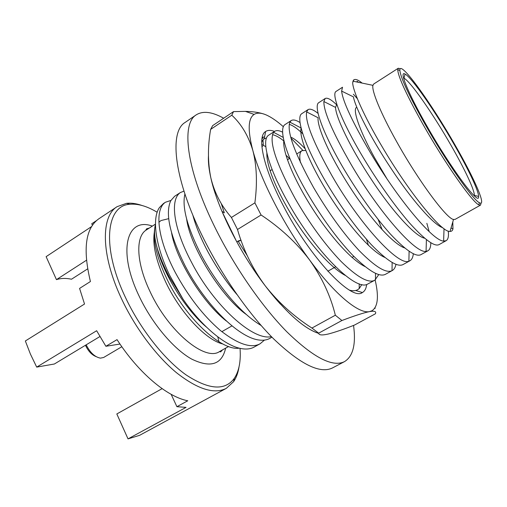 <?xml version="1.0" encoding="UTF-8"?>
<svg xmlns="http://www.w3.org/2000/svg" width="507" height="507" viewBox="0 0 507 507"><rect width="100%" height="100%" fill="white"/><g stroke="black" fill="none" stroke-linecap="round" stroke-linejoin="round"><path stroke-width="0.76" d="M222.903 343.987C206.184 340.33 180.029 312.635 165.618 281.867C156.194 261.454 152.423 244.963 154.318 232.409M154.616 229.335C153.019 241.915 157.202 258.633 167.158 279.484C185.651 317.978 221.052 350.844 239.063 348.208M158.919 222.25L160.985 220.564L168.774 218.637M170.884 200.468L165.434 202.249C154.534 209.397 156.955 237.504 175.13 272.177C188.3 296.487 203.396 315.937 220.418 330.513C238.024 344.24 251.25 348.658 260.097 343.771L254.184 347.048C250.686 349.031 246.256 349.526 240.901 348.524C224.487 345.565 200.633 325.101 182.869 298.902L169.04 276.556C156.967 252.847 152.442 235.533 155.465 224.62M182.869 298.902L169.744 275.472C155.275 245.578 151.808 218.181 159.477 207.515L163.457 203.535L165.434 202.249M260.097 343.771L264.445 340.108M446.128 240.692L439.132 244.57C434.645 247.067 424.689 239.773 409.263 222.687C394.015 204.86 378.583 183.021 362.98 157.17C341.078 120.527 331.477 94.435 335.868 91.552L342.523 87.229L341.629 91.089C342.751 101.267 352.333 121.788 370.376 152.645C397.368 198.319 432.851 241.059 443.606 241.078L446.128 240.692C448.144 239.538 448.86 236.325 448.277 231.059M337.18 105.31C331.407 99.606 327.402 97.338 325.158 98.51L323.872 101.552C323.612 111.413 332.687 132.378 351.098 164.445C378.317 211.299 415.537 253.918 426.07 251.326L427.883 250.807C429.847 249.698 430.817 246.998 430.792 242.714M429.188 231.661L426.856 223.321M427.883 250.807L421 254.615C416.032 257.379 405.714 250.395 390.035 233.67C374.578 216.185 359.178 194.593 343.828 168.894C322.319 132.441 313.51 106.115 318.611 102.763L325.158 98.51M318.098 113.435C313.529 109.727 310.183 108.454 308.066 109.607L306.627 111.908C304.891 121.382 313.396 142.765 332.148 176.049C359.615 224.126 398.61 266.467 408.889 261.181L409.922 260.756C411.842 259.679 412.977 257.341 413.325 253.734M409.922 260.756L403.147 264.508C397.716 267.525 387.044 260.839 371.13 244.463C355.477 227.313 340.102 205.969 325.006 180.422C303.883 144.159 295.828 117.599 301.614 113.796L308.066 109.607M300.017 122.567C296.183 120.07 293.261 119.392 291.24 120.539L289.884 122.149C286.575 131.193 294.459 152.962 313.522 187.451C328.365 212.737 343.626 233.841 359.305 250.75C375.307 266.935 386.214 273.577 392.031 270.662L392.241 270.554C394.123 269.502 395.365 267.423 395.973 264.318M378.152 219.506L382.246 229.893M392.241 270.554L385.459 274.306C379.528 277.437 368.507 270.979 352.39 254.926C336.597 238.125 321.299 217.066 306.501 191.754C285.752 155.681 278.432 128.898 284.89 124.665L291.24 120.539M282.583 132.162C279.249 130.451 276.613 130.16 274.667 131.3L273.609 132.289C268.659 140.832 275.859 162.956 295.207 198.668C309.904 223.974 325.234 244.938 341.186 261.561C357.473 277.392 368.684 283.603 374.831 280.2L378.792 274.56M366.396 239.222L368.475 245.426M374.831 280.2L367.226 284.307C355.128 291.075 314.651 250.661 288.299 202.895C267.918 167.006 261.308 140.021 268.412 135.363L274.667 131.3M349.703 290.226C352.973 291.031 355.635 290.853 357.689 289.7L359.229 288.572L361.808 284.528M192.837 215.107C195.664 225.907 200.734 238.208 208.054 252.017C216.717 267.88 226.318 282.012 236.858 294.428M261.124 325.488C241.098 313.662 218.27 286.626 201.697 255.915C187.375 227.795 181.785 207.148 184.916 193.966M183.99 191.126L180.353 192.565C169.972 199.365 172.976 227.326 191.462 262.176C213.827 305.708 253.259 341.179 271.397 336.61M271.967 337.193L269.768 338.416C266.815 340.077 263.171 340.603 258.817 339.994C238.201 337.377 205.246 304.492 185.201 266.01C169.788 234.988 164.984 213.2 170.796 200.645L174.636 196.272L180.353 192.565M452.789 221.99L452.966 228.93C452.536 230.641 451.56 231.477 450.032 231.439C441.641 232.922 407.932 190.803 381.885 146.276C364.045 116.28 353.113 91.247 352.676 83.002L352.992 81.19L354 79.776C355.597 78.832 358.31 79.941 362.131 83.091M352.676 83.002L353.404 80.163L354 79.776M357.074 82.039L357.067 81.253L358.481 82.33M357.397 98.751L353.36 94.22M289.237 124.361C292.742 125.33 297.273 128.499 302.85 133.873M302.787 150.294L291.075 138.215M272.481 134.723C275.561 135.23 279.414 137.365 284.034 141.136M263.063 141.219L262.062 141.085M481.073 203.066L480.503 205.126L455.077 219.398L453.518 219.468C446.604 218.796 418.161 180.46 396.328 141.066C380.656 113.112 371.447 90.538 372.937 85.341L373.735 84.004L398.268 68.249L400.353 68.718M480.503 205.126L478.785 204.828C472.334 202.236 445.07 163.438 423.168 124.69C406.829 95.506 398.35 77.248 397.729 69.909L398.268 68.249M455.204 145.268C474.337 178.42 487.018 207.173 479.413 202.737C473.094 200.094 446.42 162.012 424.942 124.057C408.908 95.468 400.549 77.558 399.865 70.34C399.383 58.85 431.083 102.889 455.204 145.268M426.305 125.014C407.679 92.42 398.825 70.169 405.055 74.054C411.785 77.4 435.589 111.977 454.209 144.571C468.132 168.774 478.652 190.778 478.57 196.412C479.977 207.388 450.983 168.666 426.305 125.014M403.566 78.065L403.978 78.243C410.448 81.247 433.377 114.367 451.23 145.686C464.589 168.945 474.577 190.043 474.362 195.398L474.324 195.841M386.467 177.963L374.419 157.493C359.495 130.514 352.321 109.366 356.554 107.37M157.176 212.256C147.017 206.159 137.879 203.503 129.773 204.283C106.483 205.424 101.223 246.18 125.09 296.658C139.983 328.688 164.205 359.419 186.094 374.907C208.966 389.832 225.045 390.967 234.329 378.311C239.082 371.092 240.983 361.104 240.033 348.334M239.012 366.973C238.1 372.816 236.306 377.709 233.632 381.644L226.312 388.349C214.195 394.541 197.496 389.256 176.214 372.493C155.845 355.553 134.761 327.243 121.249 298.16C100.747 254.552 100.88 216.248 117.142 206.647L126.503 203.332C131.237 202.825 136.396 203.535 141.985 205.474M226.312 388.349L139.583 435.336L128.024 438.885L186.05 407.368L176.905 406.696L187.755 400.777C167.215 396.88 138.487 372.962 117.041 339.627L105.881 346.281L96.647 330.729L36.7 367.106L30.42 354.089L25.35 340.977L84.53 304.029L79.58 288.407L90.423 281.531C82.647 249.076 85.48 228.137 98.935 218.726L117.142 206.647M217.788 336.876L218.954 341.762M220.646 350.945L220.773 351.814M300.448 162.57C299.225 156.074 299.726 152.106 301.938 150.674L305.753 150.414M36.7 367.106L54.376 364.001L99.904 336.553M105.881 346.281L119.982 344.044M162.113 388.647L116.819 413.959L128.024 438.885M176.905 406.696L171.144 394.319M91.602 226.572L46.124 256.656L56.448 279.636C61.017 278.185 66.037 278.045 71.512 279.218L87.597 268.906M56.448 279.636L86.412 260.275M146.802 228.695L147.512 229.215M96.45 220.64L91.742 223.758L92.439 225.254M442.75 227.713C433.7 224.988 411.259 199.251 391.265 168.755C369.666 136.301 355.058 106.85 353.449 96.881L341.629 91.089M424.657 238.22C415.208 236.484 391.746 210.671 371.441 179.554C349.526 146.485 335.729 116.749 335.539 107.383L336.819 104.227M404.719 247.98C393.21 244.241 369.584 217.833 349.786 186.861C328.726 154.236 316.964 126.306 318.111 117.763L306.627 111.908M384.807 257.41C371.473 251.827 347.967 225.102 328.726 194.295C308.668 162.259 298.731 135.87 301.145 128.081M364.932 266.53C350.73 259.616 328.72 234.633 310.652 205.722C291.861 175.618 282.342 150.123 283.863 140.445M290.796 137.182C294.504 138.658 299.276 142.505 305.113 148.735M345.102 275.345C330.317 267.335 309.79 244.013 292.818 216.876C275.25 188.642 266.118 164.091 266.904 153.006M285.935 155.117L289.465 158.558M246.237 314.448C220.165 295.904 189.681 245.147 186.62 218.866M226.395 321.045C202.445 302.635 175.796 258.589 171.569 232.77M206.419 327.078C185.442 309.492 162.994 273.279 157.246 248.379M96.057 356.598C91.862 354.938 88.402 351.307 85.67 345.698L85.474 345.254M86.171 344.836C90.145 352.676 94.904 357.112 100.449 358.138L103.637 357.479L121.832 346.718M223.65 118.245C212.18 111.787 203.053 110.646 196.272 114.823C181.398 123.442 185.86 167.361 213.301 223.993C232.586 264.096 261.162 305.727 286.81 331.768C313.421 357.612 332.668 367.562 344.538 361.605C353.087 356.282 356.091 344.228 353.55 325.424M196.272 114.823L185.074 122.46C169.623 131.49 173.343 175.631 200.398 232.048C219.404 271.999 247.917 313.294 273.748 338.987C300.588 364.47 320.177 374.109 332.535 367.905L344.538 361.605M260.167 278.761L260.078 278.856C266.847 288.242 273.628 296.652 280.409 304.099M240.971 240.084L238.043 241.053L247.321 255.769M221.172 203.358L224.335 212.851L221.946 211.33L236.845 242.016L238.043 241.053M210.823 177.773L210.823 177.773C209.023 169.712 208.219 162.804 208.402 157.056M303.813 325.519C309.371 329.442 314.34 332.066 318.719 333.391C304.232 328.751 286.392 312.882 265.205 285.783C239.659 252.549 217.173 207.369 210.804 177.703C207.743 162.36 207.68 146.257 210.627 129.399L212.629 125.647L233.543 111.603L245.451 111.388C253.278 111.54 259.73 112.535 264.8 114.373M366.681 284.484C366.2 288.527 364.767 291.208 362.397 292.533C351.617 301.519 309.568 257.328 282.805 204.803C263.019 166.968 256.84 136.358 265.636 131.49C267.873 130.046 270.833 130.014 274.521 131.395M266.403 137.993L263.855 138.994L261.707 141.827M261.086 214.987L237.485 229.487L231.42 217.452L254.882 202.863L261.086 214.987C280.384 227.77 296.563 242.783 309.631 260.021C284.224 225.697 260.693 179.884 252.847 150.497C247.593 130.369 248.018 118.34 254.134 114.417C257.074 112.624 260.978 112.744 265.845 114.785C270.998 116.978 276.816 120.939 283.299 126.668M341.908 320.519L318.669 333.162L311.925 328.054L335.342 315.221L341.908 320.519C354.577 315.722 363.804 312.749 369.584 311.596C358.969 314.15 335.064 294.801 309.631 260.021C322.078 277.665 330.653 296.069 335.342 315.221M311.925 328.054C293.87 316.457 278.292 302.368 265.205 285.783C252.619 268.78 243.379 250.014 237.485 229.487M375.136 280.022C378.963 296.443 377.937 306.672 372.062 310.709L369.584 311.596L371.98 311.254C375.224 311.076 376.352 311.932 375.357 313.82L354.532 325.044C343.632 329.341 334.893 332.326 328.308 334.005L328.092 334.056C321.932 335.463 318.789 335.165 318.669 333.162M375.262 308.136L374.508 308.548M233.543 111.603L231.794 115.209L210.627 129.399M231.42 217.452C221.267 205.937 214.398 192.685 210.804 177.703C208.897 169.11 208.111 161.834 208.453 155.883M262.88 138.468L262.803 137.327L264.603 136.776M261.897 146.624L262.753 146.2M231.794 115.209C241.326 123.981 248.341 135.743 252.847 150.497C256.783 165.764 257.461 183.217 254.882 202.863M149.324 228.049L146.669 228.777C145.87 229.709 145.794 230.083 146.441 229.899C135.42 236.243 136.066 262.379 149.977 291.417C168.349 331.565 205.316 361.77 219.537 351.566L220.64 351.89L222.522 349.893M225.653 348.132C221.895 364.628 210.544 368.266 191.621 359.057C173.514 348.987 151.815 323.257 138.943 295.752C117.079 250.09 127.073 216.73 152.341 226.109M453.518 219.468L450.032 231.439M372.937 85.341L352.992 81.19M479.413 202.737L478.785 204.828M403.978 78.243L405.055 74.054M228.6 346.484L219.537 351.566M234.329 378.311L233.632 381.644M301.938 150.674L296.658 154.008M289.827 158.33L287.463 159.825M272.113 169.534L270.117 170.796M187.736 222.896L187.406 223.099M353.842 256.415L352.035 257.448M335.571 266.834L327.864 271.226M231.959 325.893L221.832 331.673M129.773 204.283L126.503 203.332M155.465 224.107L146.441 229.899M474.362 195.398L478.57 196.412M399.865 70.34L397.729 69.909M444.043 228.682L443.606 241.078M426.406 239.64L426.07 251.326M335.539 107.383L323.872 101.552M409.098 251.257L408.889 261.181M392.139 262.487L392.031 270.662M301.12 128.005L289.884 122.149M375.51 273.336L375.484 279.788M283.217 137.403L273.609 132.289M359.203 283.819L359.229 288.572M265.801 146.675L261.739 144.463M452.966 228.93L451.059 227.916M241.015 240.204L238.284 241.427M264.21 138.76L265.636 131.49M355.635 290.479L362.397 292.533M263.336 145.332L262.968 139.799M254.134 114.417L245.451 111.388M372.062 310.709L371.98 311.254"/></g></svg>
